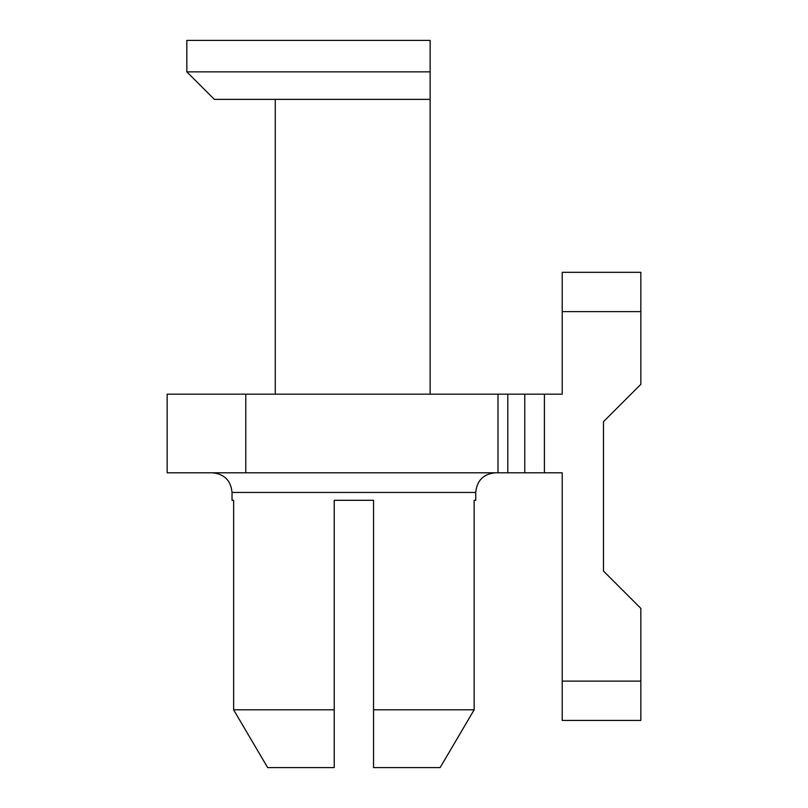 <?xml version="1.0" encoding="UTF-8"?>
<svg xmlns="http://www.w3.org/2000/svg" width="808" height="808" viewBox="0 0 808 808"><rect width="100%" height="100%" fill="white"/><g stroke="black" fill="none" stroke-linecap="round" stroke-linejoin="round"><path stroke-width="1.21" d="M430.139 40.4L430.139 71.851L186.82 71.851L214.342 99.364L430.139 99.364L430.139 40.4L186.82 40.4L186.82 71.851M430.139 394.173L430.139 99.364M233.623 500.304L233.623 709.818L233.623 500.304L232.027 500.304L232.027 492.446C230.866 480.507 224.311 473.953 212.373 472.791M232.027 492.446L475.74 492.446L475.74 500.304L474.144 500.304L474.144 709.818L373.538 709.818L373.538 500.304L334.229 500.304L334.229 709.818L233.623 709.818L267.65 767.6L233.623 709.818M474.144 500.304L474.144 709.818L440.118 767.6L474.144 709.818M267.65 767.6L334.229 767.6L334.229 709.818M373.538 709.818L373.538 767.6L440.118 767.6M640.835 681.124L640.835 608.404L603.485 571.064L603.485 421.685L640.835 384.345L640.835 272.316L562.216 272.316L562.216 394.173L544.42 394.173L544.42 472.791L562.216 472.791L562.216 720.433L640.835 720.433L640.835 681.124L562.216 681.124M544.42 394.173L167.165 394.173L167.165 472.791L544.42 472.791M640.835 311.625L562.216 311.625M524.766 394.173L524.766 472.791M245.784 394.173L245.784 472.791M497.991 394.173L497.991 472.791M507.818 394.173L507.818 472.791M275.265 99.364L275.265 394.173M475.74 492.446C476.902 480.507 483.457 473.953 495.395 472.791M167.165 394.173L167.165 472.791"/></g></svg>
